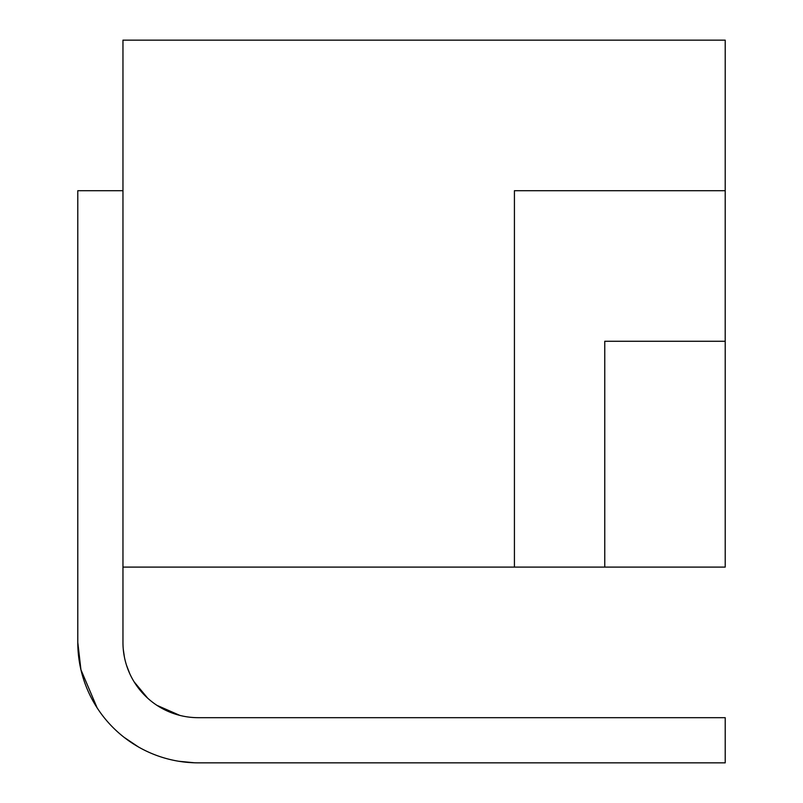 <?xml version="1.0" encoding="UTF-8"?>
<svg xmlns="http://www.w3.org/2000/svg" width="803" height="803" viewBox="0 0 803 803"><rect width="100%" height="100%" fill="white"/><g stroke="black" fill="none" stroke-linecap="round" stroke-linejoin="round"><path stroke-width="1.2" d="M220.825 567.099L604.759 567.119L604.759 341.275L725.209 341.275L725.209 567.099L122.959 567.099L122.959 40.15L725.209 40.15L725.199 341.275L725.209 190.712L514.422 190.712L514.422 567.099M122.959 190.712L77.791 190.712L77.791 642.4A120.45 120.45 0 0 0 198.241 762.85L725.209 762.85L725.209 717.681L198.241 717.681A75.281 75.281 0 0 1 122.959 642.4L122.959 567.099M77.791 642.4L80.932 669.742L97.133 707.865L80.932 669.742L77.791 642.4M123.933 737.204L138.357 746.91L123.933 737.204M178.667 761.254L194.707 762.8L178.667 761.254M123.291 649.436L124.415 657.135L123.291 649.436M126.523 665.296L129.765 673.687L126.523 665.296M134.111 681.827L147.702 698.198L134.111 681.827M156.936 705.335L179.872 715.403L156.936 705.335M191.094 717.34L193.403 717.521L191.094 717.34"/></g></svg>
